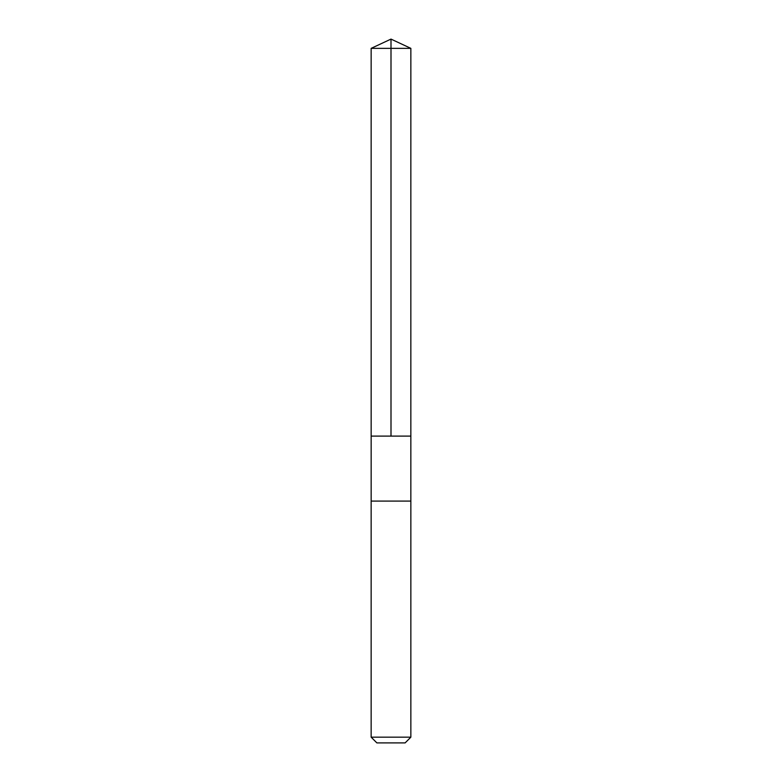 <?xml version="1.0" encoding="UTF-8"?>
<svg xmlns="http://www.w3.org/2000/svg" width="782" height="782" viewBox="0 0 782 782"><rect width="100%" height="100%" fill="white"/><g stroke="black" fill="none" stroke-linecap="round" stroke-linejoin="round"><path stroke-width="1.17" d="M371.157 436.112L410.843 436.112L410.853 48.357L371.147 48.357L371.157 436.112L410.843 436.112L410.843 501.086L371.157 501.086L371.157 436.112M402.153 501.086L371.147 501.086L371.147 737.172L410.853 737.172L410.853 501.086L402.153 501.086M410.853 737.172L405.125 742.9L376.875 742.9L371.147 737.172M391 436.112L391 39.1L371.147 48.357M391 39.1L410.853 48.357"/></g></svg>

